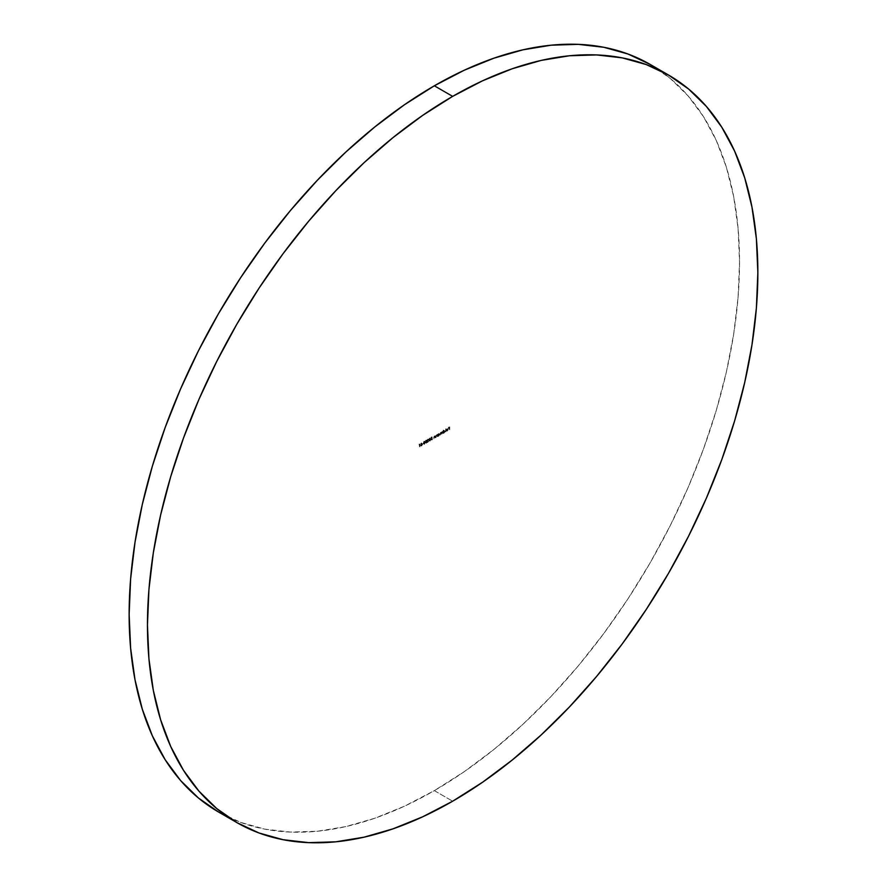 <?xml version="1.0" encoding="UTF-8"?>
<svg xmlns="http://www.w3.org/2000/svg" width="887" height="887" viewBox="0 0 887 887"><rect width="100%" height="100%" fill="white"/><g stroke="black" fill="none" stroke-linecap="round" stroke-linejoin="round"><path stroke-width="0.67" stroke-dasharray="4.43 3.33" d="M659.108 70.04A431.614 249.192 120 0 1 713.769 418.631A431.614 249.192 120 0 1 434.342 790.627L404.428 806.205L374.802 818.235L345.753 826.606L317.546 831.23L290.47 832.073L264.781 829.134L240.732 822.415L218.535 812.004A431.614 249.192 120 0 0 434.342 790.627L452.658 801.205L434.342 790.627L464.256 771.657L493.882 749.482L522.942 724.302L551.137 696.373L578.213 665.949L603.903 633.34L627.963 598.847L650.149 562.813L670.262 525.57L688.112 487.495L703.502 448.944L716.308 410.282L726.398 371.897L733.682 334.144L738.073 297.4L739.547 262.009L738.073 228.314L733.682 196.648L726.398 167.299L716.308 140.556L703.502 116.685L688.112 95.918L670.262 78.433L650.149 64.429M420.76 445.374L421.536 445.751L422.112 443.411L420.571 443.766L421.635 442.857L420.76 445.374L421.968 444.819L420.615 445.806L421.214 442.923L421.813 443.234L420.76 445.374L421.968 444.819L421.536 446.028L422.267 444.997L421.236 445.573M424.108 441.249L425.228 442.436L424.418 441.427L423.576 443.389L424.418 444.376L423.432 444.077L423.709 441.626L424.507 441.161L424.895 441.781L424.418 444.376L425.228 442.436L424.108 444.199L423.276 443.212L424.108 441.249L424.917 442.258M427.523 441.116L427.079 440.041L428.321 439.087L427.257 440.418L428.643 441.504L427.002 442.458L428.122 441.515L427.035 440.395L427.767 439.143L428.643 439.919L427.778 439.431L427.246 440.296L428.643 441.504L427.002 442.458L428.122 441.515L427.523 441.116M431.603 439.874L431.06 439.542L431.902 440.041L432.645 438.832L431.603 439.874L430.76 439.375L431.803 437.901L430.849 437.435L431.847 436.859L432.091 438.111L431.015 439.486L432.346 438.655L431.603 439.874L430.76 439.375L431.803 437.901L430.849 437.435L431.847 436.859L430.849 437.723L431.67 437.247L432.113 438.078L430.76 439.375L431.902 440.041L430.76 439.375M436.36 434.974L437.335 435.162L436.659 435.151L436.005 437.613L436.703 435.373L437.557 436.714L436.393 435.195L435.694 437.435L435.816 435.606L437.247 434.497L437.557 436.714L437.247 434.497L437.247 436.537L436.393 435.195L435.694 437.435L436.36 434.974L437.036 434.985M440.639 432.501L441.593 432.789L440.351 433.987L440.307 432.801L442.68 431.359L442.68 433.399L441.892 432.024L441.471 434.098L440.684 432.723L440.041 434.918L440.639 432.501L442.68 431.359L442.99 433.577L442.68 431.359L441.294 432.612M445.695 431.659L445.695 428.787L445.695 431.659M449.387 429.53L449.177 428.288L448.212 428.842L449.177 428L449.177 427.146L448.212 427.412L449.387 426.725L449.698 429.707L449.698 426.902L449.387 429.53L449.177 428.288L448.212 428.842L449.177 428L449.177 427.146L448.212 427.412L449.698 426.902L448.212 427.412L449.476 427.312L449.476 428.177L448.212 428.554L449.476 428.465L449.387 429.53M447.037 430.672L447.68 429.541L446.094 430.461L447.203 428.731L447.647 430.262L446.194 430.849L447.347 430.849L446.383 430.616L447.68 429.541L446.094 430.461L447.702 428.809L447.015 430.938L446.194 430.849L447.314 431.115L446.194 430.849M443.4 432.634L443.4 430.117L443.4 431.337L444.465 430.361L445.041 431.004L443.178 433.111L443.178 430.239L443.489 433.288L445.352 431.182L444.121 432.601M437.967 435.772L437.746 434.209L439.032 433.499L439.586 434.397L438.688 435.739L437.746 436.249L437.746 434.209L438.045 436.426L439.919 434.32L438.688 435.739M434.985 436.171L435.195 437.723L434.342 436.382L433.643 438.621L433.765 436.792L435.195 435.672L435.506 437.901L435.195 435.672L433.643 437.568L434.308 436.16M430.295 439.797L429.696 440.972L428.876 440.695L429.951 437.934L430.417 438.333L429.363 438.61L429.829 439.42L429.075 440.451L430.505 439.675L429.696 440.972L428.864 440.551L429.696 438.034L430.505 438.633L429.696 438.322L429.075 440.451L430.295 439.797M425.971 440.174L427.09 441.36L426.281 440.351L425.438 442.314L426.281 443.3L425.294 443.001L425.572 440.551L426.37 440.085L426.758 440.706L426.281 443.3L427.09 441.36L425.971 443.123L425.139 442.136L425.971 440.174L426.78 441.183M423.055 443.799L422.123 444.343L423.055 443.799M419.795 444.099L419.573 446.738L419.052 444.243L420.626 443.977L419.795 444.099L419.573 446.738L419.052 444.243L420.626 443.688L419.052 444.243L419.884 444.409L419.884 446.915L419.795 444.099M449.698 426.902L448.512 427.589L449.476 427.312L448.512 428.731L449.476 428.465L449.476 429.829L449.698 426.902M447.015 430.938L448.146 429.984L447.314 428.998L446.494 431.015L447.314 431.115L448.201 429.552L447.004 428.82L447.702 428.809M447.004 428.82L446.094 430.461L447.99 429.718L446.693 430.794M446.494 431.015L447.314 431.115M448.002 428.986L446.316 430.084L447.968 429.485L447.447 429.009L447.968 429.485M446.405 430.638L447.99 429.718L447.347 430.849M447.658 429.308L446.316 430.084L447.347 428.986M446.006 428.964L445.784 431.958L446.006 428.964M443.7 432.812L444.42 432.778L443.489 433.288L443.4 430.117L443.4 431.337L444.11 430.494L445.352 431.182L444.11 430.494L445.041 431.004L444.021 431.282L443.91 432.601L445.063 431.004M445.352 431.182L444.42 430.672L443.7 431.514L443.7 430.295L443.7 431.514L444.598 430.583L445.329 430.982L444.42 432.778M444.42 432.534L444.83 431.137L443.833 430.96L443.4 431.969L444.11 432.357L444.83 431.137L444.11 430.749L443.7 432.146L444.11 430.749L445.13 431.315L444.42 432.534L443.7 432.146M444.42 430.927L445.13 431.315M443.4 431.969L444.11 432.357M444.83 431.137L444.11 430.749M442.768 432.013L442.99 433.577L441.892 432.024L441.249 434.22L440.684 432.723L440.351 435.096L440.684 432.723L441.56 433.61L440.684 432.723M441.249 433.433L441.781 434.275L441.892 432.024L442.768 432.845L441.892 432.024M442.203 432.202L442.99 433.577L442.469 432.135L441.56 433.61M440.983 432.9L440.351 435.096L440.95 432.679M441.593 432.789L442.436 431.869M438.267 435.949L438.987 435.916L438.045 436.426L437.967 434.076L439.919 434.32L438.677 433.632L439.608 434.142L438.477 434.586L438.599 435.772L439.619 434.142M439.919 434.32L438.987 433.81L437.967 434.464L439.841 433.954L438.987 435.916M438.987 435.672L439.697 434.453L438.677 433.887L437.967 435.107L438.677 435.495L439.387 434.275L438.677 433.887L438.267 435.284L438.677 433.887L439.697 434.453L438.987 435.672L438.267 435.284M438.976 434.065L439.697 434.453M437.967 435.107L438.677 435.495M439.387 434.275L438.677 433.887M436.703 435.373L437.302 435.572L436.393 435.195L435.694 437.435L436.659 435.151M436.992 435.395L436.393 435.195M435.284 436.349L434.608 436.326L435.506 435.85L435.506 437.901L434.342 436.382L433.954 438.799L433.887 437.047L434.342 436.382L435.251 436.759L434.342 436.382M434.652 436.559L435.506 437.901L434.652 436.559L433.954 438.799L434.608 436.326M432.124 438.777L431.891 439.764L432.124 438.777M430.971 439.231L431.891 439.764L431.282 439.409L431.869 438.455L430.971 439.231L431.592 439.586M432.091 438.111L431.847 436.859L432.091 438.111M431.06 439.542L432.113 438.078L431.16 437.613L432.146 437.036L432.401 438.289L431.282 439.409M431.891 439.764L432.645 438.832L431.902 440.041M430.195 438.455L429.164 440.728L430.007 441.138L430.816 439.852L429.386 440.617L430.128 439.597L429.508 439.209L430.716 438.511L429.696 438.034L430.417 438.333M429.696 438.034L428.986 439.165L429.574 439.752L428.986 439.165M429.275 439.575L428.864 440.551L430.007 441.138L428.864 440.551M429.696 440.972L430.816 439.852L430.007 440.861L429.075 440.451L429.696 440.684M429.075 440.451L430.128 439.597L429.208 439.043L429.829 439.143M429.208 439.043L429.696 438.322M430.716 438.511L429.995 438.2M429.164 440.728L430.007 441.138M430.007 440.861L429.386 440.617M430.128 439.309L429.508 439.209M428.332 439.752L427.334 440.573L428.432 441.693L427.301 442.635L428.953 441.682L427.556 440.473L428.853 439.797L427.767 439.143L428.554 439.619M427.767 439.143L427.035 440.395L428.432 441.693L427.002 442.458L428.953 441.682L427.246 440.296L427.778 439.431M428.853 439.797L428.066 439.32M428.077 439.597L428.643 439.919M425.438 442.314L426.281 443.3L425.438 442.314L426.281 440.351M425.971 443.123L425.139 442.136M427.09 441.36L426.281 443.3M426.27 440.651L425.749 442.835L426.78 442.291L426.78 440.784L426.869 441.482L425.96 440.473L426.869 441.482L425.749 442.835L425.96 440.473L425.749 442.835M426.27 443.012L426.569 441.305L425.96 440.473L425.56 440.939L425.45 442.657L426.869 441.482M426.569 441.305L425.96 440.473M423.576 443.389L424.418 444.376L423.576 443.389L424.418 441.427M424.108 444.199L423.276 443.212M425.228 442.436L424.418 444.376M424.407 441.726L423.886 443.91L424.917 443.367L424.917 441.859L425.006 442.558L424.097 441.549L425.006 442.558L423.886 443.91L424.097 441.549L423.886 443.91M424.407 444.088L424.696 442.38L424.097 441.549L423.698 442.014L423.576 443.733L425.006 442.558M424.696 442.38L424.097 441.549M423.365 443.688L422.423 444.509L423.365 443.688M422.112 443.411L421.525 443.101L422.112 443.533L421.059 445.551M421.214 442.923L421.813 443.234M420.771 443.833L421.547 443.378L420.771 443.833M421.114 444.265L421.735 443.977L420.848 445.673L421.114 444.265M421.236 445.862L420.538 445.496M420.848 445.673L421.536 446.028L420.859 445.518L421.902 443.522M421.536 445.751L422.267 444.997L421.536 446.028M421.547 443.378L420.87 443.943L421.525 443.101M420.626 443.977L419.351 444.42L419.884 446.915L420.626 443.977"/><path stroke-width="1.33" d="M659.108 70.04A431.614 249.192 120 0 0 650.149 64.418L627.963 54.007L603.903 47.299L578.213 44.35L551.137 45.193L522.942 49.827L493.882 58.198L464.256 70.228L434.342 85.795A431.614 249.192 120 0 0 152.376 466.141A431.614 249.192 120 0 0 218.535 812.004L236.851 822.582A431.614 249.192 -60 0 1 170.692 476.718A431.614 249.192 -60 0 1 452.658 96.373L434.342 85.795L404.428 104.766L374.802 126.952L345.753 152.12L317.546 180.061L290.47 210.474L264.781 243.082L240.732 277.576L218.535 313.61L198.422 350.853L180.582 388.927L165.182 427.49L152.376 466.141L142.286 504.526L135.012 542.279L130.611 579.023L129.147 614.414L130.611 648.109L135.012 679.786L142.286 709.134L152.376 735.866L165.182 759.738L180.582 780.516L198.422 797.99L218.535 812.004M452.658 801.205A431.614 249.192 -60 0 1 236.851 822.582L259.037 832.993L283.097 839.701L308.787 842.65L335.863 841.807L364.058 837.173L393.118 828.802L422.744 816.772L452.658 801.205L482.572 782.234L512.198 760.048L541.247 734.879L569.454 706.939L596.53 676.526L622.219 643.918L646.268 609.424L668.465 573.39L688.578 536.147L706.418 498.073L721.818 459.51L734.624 420.859L744.714 382.474L751.988 344.721L756.389 307.977L757.853 272.586L756.389 238.891L751.988 207.214L744.714 177.866L734.624 151.134L721.818 127.262L706.418 106.484L688.578 89.01L668.465 74.996A431.614 249.192 -60 0 1 734.624 420.859A431.614 249.192 -60 0 1 452.658 801.205M668.465 74.996L650.149 64.418A431.614 249.192 120 0 0 434.342 85.795L452.658 96.373A431.614 249.192 -60 0 1 668.465 74.996L646.268 64.585L622.219 57.866L596.53 54.927L569.454 55.77L541.247 60.394L512.198 68.765L482.572 80.795L452.658 96.373L422.744 115.343L393.118 137.518L364.058 162.698L335.863 190.627L308.787 221.051L283.097 253.66L259.037 288.153L236.851 324.187L216.738 361.43L198.888 399.505L183.498 438.056L170.692 476.718L160.602 515.103L153.318 552.856L148.927 589.6L147.453 624.991L148.927 658.686L153.318 690.352L160.602 719.701L170.692 746.444L183.498 770.315L198.888 791.082L216.738 808.567L236.851 822.571"/></g></svg>
